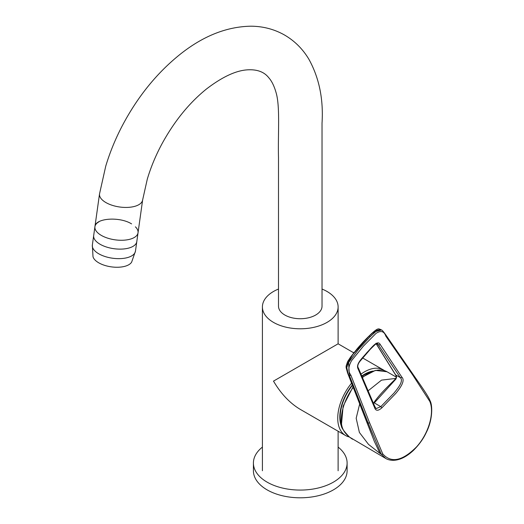 <?xml version="1.0" encoding="UTF-8"?>
<svg xmlns="http://www.w3.org/2000/svg" width="524" height="524" viewBox="0 0 524 524"><rect width="100%" height="100%" fill="white"/><g stroke="black" fill="none" stroke-linecap="round" stroke-linejoin="round"><path stroke-width="0.79" d="M99.54 193.821A21.766 10.198 8 0 0 99.527 193.88L93.685 235.564A21.766 10.198 8 0 0 100.084 244.256A21.766 10.198 8 0 0 122.924 249.024A21.766 10.198 8 0 0 136.797 241.61L142.639 199.926A21.766 10.198 8 0 0 142.646 199.913M135.461 251.14L131.648 262.098A19.873 9.308 -172 0 1 111.278 266.854A19.873 9.308 -172 0 1 93.003 256.681L92.348 245.094A21.766 10.198 -172 0 0 112.49 258.214A21.766 10.198 -172 0 0 135.461 251.14L138.041 232.748A21.766 10.198 -172 0 1 115.064 239.828A21.766 10.198 -172 0 1 94.929 226.702A21.766 10.198 -172 0 1 99.088 221.737M322.031 289.052A37.859 21.857 180 0 1 338.118 306.933A37.859 21.857 180 0 1 314.747 327.127A37.859 21.857 180 0 1 273.495 322.391A37.859 21.857 180 0 1 262.406 306.933A37.859 21.857 180 0 1 273.495 291.482A37.859 21.857 180 0 1 278.493 289.052M338.118 306.933L338.118 343.803L273.495 381.118C280.956 393.766 289.877 403.185 300.265 409.375L345.578 435.536A37.859 21.857 120 0 0 349.344 436.977M351.571 383.155A37.859 21.857 120 0 0 337.738 418.204A37.859 21.857 120 0 0 345.578 435.536M384.459 370.625A37.859 21.857 120 0 0 383.43 369.97A37.859 21.857 120 0 0 361.016 374.123M342.329 428.095A34.925 20.161 -60 0 1 352.298 385.009M361.809 375.963A34.925 20.161 -60 0 1 372.957 371.084M352.442 385.369A34.355 19.833 120 0 0 341.393 424.722M370.141 372.21A34.355 19.833 120 0 0 361.966 376.324M349.626 437.186A1.133 0.524 -52 0 1 349.567 437.154C343.344 430.767 340.626 426.693 341.425 424.925A1.133 0.766 -10 0 0 341.753 425.357C342.631 429.87 345.251 433.82 349.626 437.186L385.736 458.454L381.282 454.21L368.058 422.888L349.351 375.381L348.611 362.497L358.829 348.991L370.003 336.886L375.846 331.509L381.505 330.009L380.568 329.465L375.164 330.768L369.472 335.825L352.718 354.624L346.364 365.68L348.394 374.824L374.319 441.313L380.018 453.483L368.49 444.359L359.392 432.451L356.176 418.237L359.7 403.88M368.162 390.793L381.524 380.129L395.672 378.433M358.128 369.001C355.292 363.853 363.309 357.217 366.911 352.567C370.946 348.709 377.352 339.218 380.169 344.412L401.823 377.116C405.799 380.745 399.524 388.946 395.672 393.55L381.78 407.914C378.079 411.13 375.669 411.012 374.549 407.548L358.128 369.001A1.133 0.838 -23.5 0 0 358.39 368.077C357.263 366.571 357.709 364.396 359.746 361.56L370.258 349.325C379.631 339.925 376.206 344.471 377.463 343.515L400.264 377.568C404.063 381.131 397.467 388.729 394.009 393.079L380.784 406.657L376.101 408.609L374.85 406.591L358.39 368.077M382.736 453.876C391.107 463.354 402.34 461.061 416.436 446.998C428.606 433.754 434.717 412.702 429.785 401.384L412.532 374.693L385.821 336.12C384.125 331.155 380.863 330.244 376.036 333.375L363.374 346.161L351.611 360.617C348.231 366.617 347.975 371.457 350.857 375.138L369.531 422.671L382.736 453.876A1.133 0.891 146.3 0 1 381.282 454.21L380.018 453.483M346.416 368.791L349.79 358.2L357.375 348.506L371.503 333.637L379.874 329.576M374.319 441.313L369.086 427.682M375.99 343.299L395.659 374.909C396.727 375.957 396.799 377.365 395.862 379.121L374.313 402.917L380.784 406.657A1.133 0.413 -130.2 0 1 381.78 407.914M338.118 447.096A46.846 27.045 180 0 1 347.111 463.026A46.846 27.045 180 0 1 300.259 490.071A46.846 27.045 180 0 1 253.413 463.026A46.846 27.045 180 0 1 262.406 447.096M347.111 463.026L347.111 470.755A46.846 27.045 180 0 1 300.259 497.8A46.846 27.045 180 0 1 253.413 470.755L253.413 463.026M105.927 202.572A21.766 10.198 8 0 0 128.766 207.34A21.766 10.198 8 0 0 142.639 199.926L147.29 179.156C150.781 167.411 155.595 155.779 161.739 144.264C174.112 121.516 189.013 103.097 206.443 89.015C222.281 76.89 235.99 70.498 247.564 69.836C257.153 69.279 264.214 71.906 268.747 77.716C271.936 81.253 274.497 86.65 276.43 93.901C280.111 108.265 277.884 134.118 278.493 157.482L278.493 306.16A21.766 12.569 0 0 0 284.873 315.048A21.766 12.569 0 0 0 308.59 317.773A21.766 12.569 0 0 0 322.031 306.16L322.031 123.147C323.537 99.108 319.149 77.788 308.859 59.192C302.649 48.837 294.442 40.721 284.237 34.846C274.006 29.141 262.884 26.266 250.872 26.2C226.781 26.632 203.273 35.946 180.361 54.136C156.879 72.901 137.465 96.894 122.099 126.107C115.287 139.194 109.837 152.536 105.75 166.128L99.527 193.88A21.766 10.198 8 0 0 105.927 202.572M135.402 226.833A21.766 10.198 -172 0 1 138.041 232.748M341.753 425.357A37.859 21.857 -60 0 1 353.235 387.393M362.49 377.542A37.859 21.857 -60 0 1 387.007 371.765L396.196 377.07M369.531 422.671A1.133 0.845 -21.5 0 1 368.058 422.888L367.016 422.285M348.237 374.424A0.57 0.419 -21.4 0 0 348.394 374.824L349.351 375.381A1.133 0.838 158.5 0 0 350.857 375.138M376.153 343.737L395.397 374.66A1.133 0.91 148.1 0 0 395.659 374.909L400.264 377.568A1.133 0.891 146.8 0 0 401.823 377.116M376.468 343.574L378.649 344.831A1.133 0.878 146.2 0 0 380.169 344.412M385.671 334.856A1.133 0.891 145.3 0 1 385.821 336.12M412.355 373.461A1.133 0.897 145.4 0 1 412.532 374.693M429.785 401.384A1.133 0.845 -22.2 0 0 429.981 400.546C428.121 395.528 418.512 382.343 412.591 373.678L385.906 335.065C383.365 331.496 381.891 329.806 381.485 329.989M374.549 407.548A1.133 0.845 -22.8 0 0 374.85 406.591M374.313 402.917A1.133 0.576 -144 0 0 373.619 403.008C381.236 391.572 395.941 379.238 395.613 378.538A1.133 0.439 31.3 0 0 395.862 379.121M366.99 422.213L366.833 421.807M131.583 223.886C119.557 216.373 95.244 218.069 94.929 226.702L92.348 245.094M262.406 306.933L262.406 470.755M338.118 431.232L338.118 470.755M383.43 369.97L362.621 357.951M353.798 352.862L338.118 343.803M369.256 336.041L370.291 336.637L369.256 336.041M357.787 348.021L363.191 341.956M385.736 458.454C387.832 459.797 398.233 464.533 413.344 450.47C419.102 444.725 423.399 438.765 426.241 432.582C432.824 419.717 432.654 405.131 429.981 400.546M395.613 378.538C396.53 377.66 396.465 376.363 395.397 374.66M341.425 424.925L343.128 406.166L353.032 386.876M362.326 377.162L375.426 370.383L387.007 371.765M349.567 437.154L352.508 439.23M357.375 348.506L350.654 356.962L347.609 361.599L346.122 366.093L346.128 367.638L347.55 372.872L371.339 433.761M380.568 329.465C378.125 328.823 378.511 326.118 363.217 341.93M353.936 352.685A3.786 3.786 0 0 0 352.632 352.187"/></g></svg>
